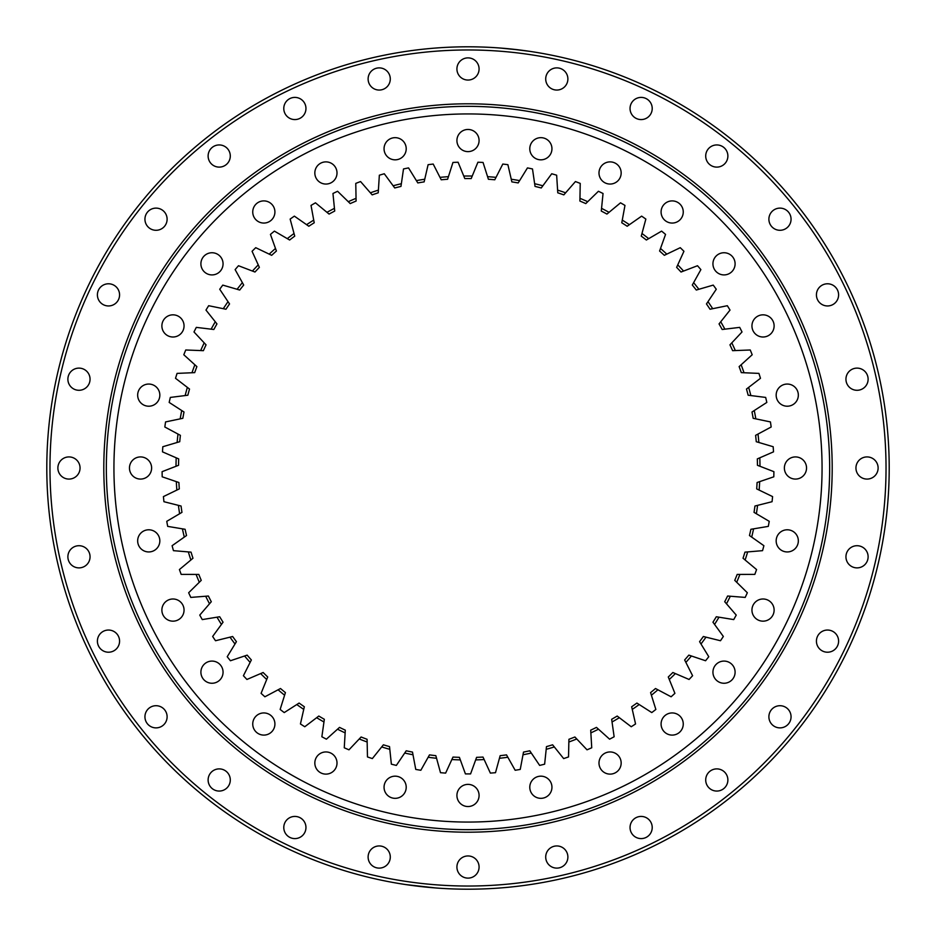 <?xml version="1.0" encoding="UTF-8"?>
<svg xmlns="http://www.w3.org/2000/svg" width="936" height="936" viewBox="0 0 936 936"><rect width="100%" height="100%" fill="white"/><g stroke="black" fill="none" stroke-linecap="round" stroke-linejoin="round"><path stroke-width="1.4" d="M499.438 758.289L500.163 755.668A289.458 289.458 0 0 0 506.516 754.884L507.85 757.259A291.985 291.985 0 0 1 499.438 758.289L495.495 772.691A305.92 305.92 0 0 1 490.37 773.101L484.146 759.541A291.985 291.985 0 0 1 475.675 759.892L470.574 773.908A305.92 305.92 0 0 1 465.426 773.908L460.325 759.892A291.985 291.985 0 0 1 451.854 759.541L453.001 757.072A289.458 289.458 0 0 0 459.389 757.329L460.325 759.892M610.085 751.947A11.08 11.08 0 0 1 621.165 763.027A11.08 11.08 0 0 1 610.085 774.119A11.08 11.08 0 0 1 598.993 763.027A11.08 11.08 0 0 1 610.085 751.947M672.165 712.939A11.08 11.08 0 0 1 683.257 724.019A11.08 11.08 0 0 1 672.165 735.099A11.08 11.08 0 0 1 661.085 724.019A11.08 11.08 0 0 1 672.165 712.939M724.019 661.085A11.08 11.08 0 0 1 735.099 672.165A11.08 11.08 0 0 1 724.019 683.257A11.08 11.08 0 0 1 712.939 672.165A11.08 11.08 0 0 1 724.019 661.085M763.027 598.993A11.08 11.08 0 0 1 774.119 610.085A11.08 11.08 0 0 1 763.027 621.165A11.08 11.08 0 0 1 751.947 610.085A11.08 11.08 0 0 1 763.027 598.993M787.246 529.788A11.08 11.08 0 0 1 798.338 540.868A11.08 11.08 0 0 1 787.246 551.947A11.08 11.08 0 0 1 776.166 540.868A11.08 11.08 0 0 1 787.246 529.788M795.46 456.92A11.08 11.08 0 0 1 806.539 468A11.08 11.08 0 0 1 795.46 479.08A11.08 11.08 0 0 1 784.38 468A11.08 11.08 0 0 1 795.46 456.92M787.246 384.052A11.08 11.08 0 0 1 798.338 395.132A11.08 11.08 0 0 1 787.246 406.212A11.08 11.08 0 0 1 776.166 395.132A11.08 11.08 0 0 1 787.246 384.052M763.027 314.835A11.08 11.08 0 0 1 774.119 325.915A11.08 11.08 0 0 1 763.027 337.007A11.08 11.08 0 0 1 751.947 325.915A11.08 11.08 0 0 1 763.027 314.835M724.019 252.743A11.08 11.08 0 0 1 735.099 263.835A11.08 11.08 0 0 1 724.019 274.915A11.08 11.08 0 0 1 712.939 263.835A11.08 11.08 0 0 1 724.019 252.743M672.165 200.901A11.08 11.08 0 0 1 683.257 211.981A11.08 11.08 0 0 1 672.165 223.06A11.08 11.08 0 0 1 661.085 211.981A11.08 11.08 0 0 1 672.165 200.901M610.085 161.881A11.08 11.08 0 0 1 621.165 172.973A11.08 11.08 0 0 1 610.085 184.053A11.08 11.08 0 0 1 598.993 172.973A11.08 11.08 0 0 1 610.085 161.881M540.868 137.662A11.08 11.08 0 0 1 551.947 148.754A11.08 11.08 0 0 1 540.868 159.834A11.08 11.08 0 0 1 529.788 148.754A11.08 11.08 0 0 1 540.868 137.662M468 129.46A11.08 11.08 0 0 1 479.08 140.54A11.08 11.08 0 0 1 468 151.62A11.08 11.08 0 0 1 456.92 140.54A11.08 11.08 0 0 1 468 129.46M395.132 137.662A11.08 11.08 0 0 1 406.212 148.754A11.08 11.08 0 0 1 395.132 159.834A11.08 11.08 0 0 1 384.052 148.754A11.08 11.08 0 0 1 395.132 137.662M325.915 161.881A11.08 11.08 0 0 1 337.007 172.973A11.08 11.08 0 0 1 325.915 184.053A11.08 11.08 0 0 1 314.835 172.973A11.08 11.08 0 0 1 325.915 161.881M263.835 200.901A11.08 11.08 0 0 1 274.915 211.981A11.08 11.08 0 0 1 263.835 223.06A11.08 11.08 0 0 1 252.743 211.981A11.08 11.08 0 0 1 263.835 200.901M211.981 252.743A11.08 11.08 0 0 1 223.06 263.835A11.08 11.08 0 0 1 211.981 274.915A11.08 11.08 0 0 1 200.901 263.835A11.08 11.08 0 0 1 211.981 252.743M172.973 314.835A11.08 11.08 0 0 1 184.053 325.915A11.08 11.08 0 0 1 172.973 337.007A11.08 11.08 0 0 1 161.881 325.915A11.08 11.08 0 0 1 172.973 314.835M148.754 384.052A11.08 11.08 0 0 1 159.834 395.132A11.08 11.08 0 0 1 148.754 406.212A11.08 11.08 0 0 1 137.662 395.132A11.08 11.08 0 0 1 148.754 384.052M140.54 456.92A11.08 11.08 0 0 1 151.62 468A11.08 11.08 0 0 1 140.54 479.08A11.08 11.08 0 0 1 129.46 468A11.08 11.08 0 0 1 140.54 456.92M148.754 529.788A11.08 11.08 0 0 1 159.834 540.868A11.08 11.08 0 0 1 148.754 551.947A11.08 11.08 0 0 1 137.662 540.868A11.08 11.08 0 0 1 148.754 529.788M172.973 598.993A11.08 11.08 0 0 1 184.053 610.085A11.08 11.08 0 0 1 172.973 621.165A11.08 11.08 0 0 1 161.881 610.085A11.08 11.08 0 0 1 172.973 598.993M211.981 661.085A11.08 11.08 0 0 1 223.06 672.165A11.08 11.08 0 0 1 211.981 683.257A11.08 11.08 0 0 1 200.901 672.165A11.08 11.08 0 0 1 211.981 661.085M263.835 712.939A11.08 11.08 0 0 1 274.915 724.019A11.08 11.08 0 0 1 263.835 735.099A11.08 11.08 0 0 1 252.743 724.019A11.08 11.08 0 0 1 263.835 712.939M325.915 751.947A11.08 11.08 0 0 1 337.007 763.027A11.08 11.08 0 0 1 325.915 774.119A11.08 11.08 0 0 1 314.835 763.027A11.08 11.08 0 0 1 325.915 751.947M395.132 776.166A11.08 11.08 0 0 1 406.212 787.246A11.08 11.08 0 0 1 395.132 798.338A11.08 11.08 0 0 1 384.052 787.246A11.08 11.08 0 0 1 395.132 776.166M540.868 776.166A11.08 11.08 0 0 1 551.947 787.246A11.08 11.08 0 0 1 540.868 798.338A11.08 11.08 0 0 1 529.788 787.246A11.08 11.08 0 0 1 540.868 776.166M468 784.38A11.08 11.08 0 0 1 479.08 795.46A11.08 11.08 0 0 1 468 806.539A11.08 11.08 0 0 1 456.92 795.46A11.08 11.08 0 0 1 468 784.38M464.794 178.565L463.765 176.038A291.985 291.985 0 0 1 468 176.015A291.985 291.985 0 0 1 472.235 176.038L471.206 178.565A289.458 289.458 0 0 0 468 178.542A289.458 289.458 0 0 0 464.794 178.565M178.905 482.508A289.458 289.458 0 0 0 179.302 488.896L176.845 490.09A291.985 291.985 0 0 1 176.331 481.63L178.905 482.508M181.057 506.025A289.458 289.458 0 0 0 181.958 512.355L179.618 513.747A291.985 291.985 0 0 1 178.413 505.358L181.057 506.025M185.106 529.285A289.458 289.458 0 0 0 186.533 535.532L184.298 537.1A291.985 291.985 0 0 1 182.415 528.84L185.106 529.285M191.038 552.135A289.458 289.458 0 0 0 192.968 558.242L190.886 559.997A291.985 291.985 0 0 1 188.323 551.912L191.038 552.135M198.818 574.435A289.458 289.458 0 0 0 201.24 580.367L199.298 582.274A291.985 291.985 0 0 1 196.092 574.423L198.818 574.435M208.389 596.021A289.458 289.458 0 0 0 211.29 601.731L209.512 603.79A291.985 291.985 0 0 1 205.674 596.232L208.389 596.021M219.691 616.754A289.458 289.458 0 0 0 223.049 622.206L221.434 624.417A291.985 291.985 0 0 1 217 617.187L219.691 616.754M232.643 636.503A289.458 289.458 0 0 0 236.422 641.663L235.006 643.991A291.985 291.985 0 0 1 229.999 637.159L232.643 636.503M247.162 655.118A289.458 289.458 0 0 0 251.351 659.962L250.123 662.395A291.985 291.985 0 0 1 244.577 655.996L247.162 655.118M299.099 703.065A289.458 289.458 0 0 0 304.34 706.75L303.732 709.406A291.985 291.985 0 0 1 296.806 704.539L299.099 703.065M263.145 672.504A289.458 289.458 0 0 0 267.719 676.985L266.701 679.501A291.985 291.985 0 0 1 260.641 673.581L263.145 672.504M280.496 688.522A289.458 289.458 0 0 0 285.421 692.605L284.602 695.214A291.985 291.985 0 0 1 278.086 689.797L280.496 688.522M318.813 716.052A289.458 289.458 0 0 0 324.336 719.293L323.961 721.984A291.985 291.985 0 0 1 316.649 717.701L318.813 716.052M339.534 727.389A289.458 289.458 0 0 0 345.302 730.162L345.138 732.888A291.985 291.985 0 0 1 337.51 729.202L339.534 727.389M361.097 736.995A289.458 289.458 0 0 0 367.076 739.288L367.146 742.014A291.985 291.985 0 0 1 359.237 738.972L361.097 736.995M383.386 744.81A289.458 289.458 0 0 0 389.528 746.612L389.809 749.327A291.985 291.985 0 0 1 381.677 746.94L383.386 744.81M406.224 750.789A289.458 289.458 0 0 0 412.495 752.088L412.998 754.767A291.985 291.985 0 0 1 404.703 753.047L406.224 750.789M429.484 754.884A289.458 289.458 0 0 0 435.837 755.668L436.562 758.289A291.985 291.985 0 0 1 428.15 757.259L429.484 754.884M447.595 179.267A289.458 289.458 0 0 0 441.219 179.782L439.978 177.36A291.985 291.985 0 0 1 448.426 176.67L447.595 179.267M424.137 181.888A289.458 289.458 0 0 0 417.819 182.929L416.38 180.613A291.985 291.985 0 0 1 424.745 179.232L424.137 181.888M400.959 186.416A289.458 289.458 0 0 0 394.746 187.972L393.132 185.773A291.985 291.985 0 0 1 401.357 183.713L400.959 186.416M378.226 192.816A289.458 289.458 0 0 0 372.165 194.875L370.375 192.816A291.985 291.985 0 0 1 378.401 190.102L378.226 192.816M356.101 201.053A289.458 289.458 0 0 0 350.216 203.592L348.274 201.685A291.985 291.985 0 0 1 356.043 198.327L356.101 201.053M334.714 211.056A289.458 289.458 0 0 0 329.062 214.075L326.956 212.332A291.985 291.985 0 0 1 334.445 208.342L334.714 211.056M314.215 222.78A289.458 289.458 0 0 0 308.821 226.243L306.587 224.675A291.985 291.985 0 0 1 313.724 220.1L314.215 222.78M294.735 236.129A289.458 289.458 0 0 0 289.645 240.014L287.293 238.645A291.985 291.985 0 0 1 294.021 233.497L294.735 236.129M259.366 267.357A289.458 289.458 0 0 0 254.978 272.025L252.427 271.054A291.985 291.985 0 0 1 258.242 264.876L259.366 267.357M276.412 251.023A289.458 289.458 0 0 0 271.662 255.317L269.205 254.136A291.985 291.985 0 0 1 275.488 248.461L276.412 251.023M243.699 285.035A289.458 289.458 0 0 0 239.71 290.043L237.1 289.282A291.985 291.985 0 0 1 242.377 282.649L243.699 285.035M229.542 303.931A289.458 289.458 0 0 0 225.962 309.243L223.294 308.693A291.985 291.985 0 0 1 228.021 301.661L229.542 303.931M216.953 323.915A289.458 289.458 0 0 0 213.829 329.495L211.126 329.168A291.985 291.985 0 0 1 215.268 321.773L216.953 323.915M206.049 344.846A289.458 289.458 0 0 0 203.393 350.672L200.667 350.567A291.985 291.985 0 0 1 204.188 342.857L206.049 344.846M196.876 366.608A289.458 289.458 0 0 0 194.7 372.633L191.985 372.75A291.985 291.985 0 0 1 194.863 364.783L196.876 366.608M189.517 389.048A289.458 289.458 0 0 0 187.844 395.226L185.141 395.565A291.985 291.985 0 0 1 187.364 387.387L189.517 389.048M184.006 412.004A289.458 289.458 0 0 0 182.836 418.31L180.18 418.86A291.985 291.985 0 0 1 181.724 410.53L184.006 412.004M180.391 435.345A289.458 289.458 0 0 0 179.735 441.71L177.126 442.482A291.985 291.985 0 0 1 177.992 434.058L180.391 435.345M178.682 458.897A289.458 289.458 0 0 0 178.554 465.297L176.015 466.28A291.985 291.985 0 0 1 176.19 457.809L178.682 458.897M756.265 441.71A289.458 289.458 0 0 0 755.609 435.345L758.008 434.058A291.985 291.985 0 0 1 758.874 442.482L756.265 441.71M753.164 418.31A289.458 289.458 0 0 0 751.994 412.015L754.276 410.53A291.985 291.985 0 0 1 755.82 418.86L753.164 418.31M748.157 395.226A289.458 289.458 0 0 0 746.483 389.048L748.636 387.387A291.985 291.985 0 0 1 750.859 395.565L748.157 395.226M741.3 372.633A289.458 289.458 0 0 0 739.124 366.608L741.136 364.783A291.985 291.985 0 0 1 744.015 372.75L741.3 372.633M732.607 350.672A289.458 289.458 0 0 0 729.951 344.846L731.812 342.857A291.985 291.985 0 0 1 735.333 350.567L732.607 350.672M722.171 329.495A289.458 289.458 0 0 0 719.047 323.915L720.732 321.773A291.985 291.985 0 0 1 724.873 329.168L722.171 329.495M710.038 309.243A289.458 289.458 0 0 0 706.458 303.931L707.979 301.661A291.985 291.985 0 0 1 712.705 308.693L710.038 309.243M696.29 290.043A289.458 289.458 0 0 0 692.301 285.035L693.623 282.649A291.985 291.985 0 0 1 698.899 289.282L696.29 290.043M664.338 255.317A289.458 289.458 0 0 0 659.587 251.023L660.512 248.461A291.985 291.985 0 0 1 666.795 254.136L664.338 255.317M681.022 272.025A289.458 289.458 0 0 0 676.634 267.357L677.758 264.876A291.985 291.985 0 0 1 683.572 271.054L681.022 272.025M646.355 240.014A289.458 289.458 0 0 0 641.265 236.129L641.979 233.497A291.985 291.985 0 0 1 648.707 238.645L646.355 240.014M627.178 226.243A289.458 289.458 0 0 0 621.785 222.78L622.276 220.1A291.985 291.985 0 0 1 629.413 224.675L627.178 226.243M606.938 214.075A289.458 289.458 0 0 0 601.286 211.056L601.555 208.342A291.985 291.985 0 0 1 609.043 212.332L606.938 214.075M585.784 203.592A289.458 289.458 0 0 0 579.899 201.053L579.957 198.327A291.985 291.985 0 0 1 587.726 201.685L585.784 203.592M563.835 194.875A289.458 289.458 0 0 0 557.774 192.816L557.599 190.102A291.985 291.985 0 0 1 565.625 192.816L563.835 194.875M541.254 187.972A289.458 289.458 0 0 0 535.041 186.416L534.643 183.713A291.985 291.985 0 0 1 542.868 185.773L541.254 187.972M518.181 182.929A289.458 289.458 0 0 0 511.863 181.888L511.255 179.232A291.985 291.985 0 0 1 519.62 180.613L518.181 182.929M494.781 179.782A289.458 289.458 0 0 0 488.405 179.267L487.574 176.67A291.985 291.985 0 0 1 496.021 177.36L494.781 179.782M523.505 752.088A289.458 289.458 0 0 0 529.776 750.789L531.297 753.047A291.985 291.985 0 0 1 523.002 754.767L523.505 752.088M546.472 746.612A289.458 289.458 0 0 0 552.614 744.81L554.323 746.94A291.985 291.985 0 0 1 546.191 749.327L546.472 746.612M568.924 739.288A289.458 289.458 0 0 0 574.903 736.995L576.763 738.972A291.985 291.985 0 0 1 568.854 742.014L568.924 739.288M590.698 730.162A289.458 289.458 0 0 0 596.466 727.389L598.49 729.202A291.985 291.985 0 0 1 590.862 732.888L590.698 730.162M668.281 676.985A289.458 289.458 0 0 0 672.855 672.504L675.359 673.581A291.985 291.985 0 0 1 669.298 679.501L668.281 676.985M684.649 659.962A289.458 289.458 0 0 0 688.837 655.118L691.423 655.996A291.985 291.985 0 0 1 685.877 662.395L684.649 659.962M650.578 692.605A289.458 289.458 0 0 0 655.504 688.522L657.914 689.797A291.985 291.985 0 0 1 651.397 695.214L650.578 692.605M631.66 706.75A289.458 289.458 0 0 0 636.901 703.065L639.194 704.539A291.985 291.985 0 0 1 632.268 709.406L631.66 706.75M611.664 719.293A289.458 289.458 0 0 0 617.187 716.052L619.351 717.701A291.985 291.985 0 0 1 612.039 721.984L611.664 719.293M699.578 641.663A289.458 289.458 0 0 0 703.357 636.503L706.001 637.159A291.985 291.985 0 0 1 700.994 643.991L699.578 641.663M712.951 622.206A289.458 289.458 0 0 0 716.309 616.754L719 617.187A291.985 291.985 0 0 1 714.566 624.417L712.951 622.206M724.71 601.731A289.458 289.458 0 0 0 727.611 596.021L730.326 596.232A291.985 291.985 0 0 1 726.488 603.79L724.71 601.731M734.76 580.367A289.458 289.458 0 0 0 737.182 574.435L739.908 574.423A291.985 291.985 0 0 1 736.702 582.274L734.76 580.367M743.032 558.242A289.458 289.458 0 0 0 744.962 552.135L747.677 551.912A291.985 291.985 0 0 1 745.115 559.997L743.032 558.242M749.467 535.532A289.458 289.458 0 0 0 750.894 529.285L753.585 528.84A291.985 291.985 0 0 1 751.702 537.1L749.467 535.532M754.042 512.355A289.458 289.458 0 0 0 754.942 506.025L757.587 505.358A291.985 291.985 0 0 1 756.382 513.747L754.042 512.355M756.697 488.896A289.458 289.458 0 0 0 757.095 482.508L759.669 481.63A291.985 291.985 0 0 1 759.154 490.09L756.697 488.896M757.446 465.297A289.458 289.458 0 0 0 757.318 458.897L759.81 457.809A291.985 291.985 0 0 1 759.985 466.28L757.446 465.297M475.675 759.892L476.611 757.329A289.458 289.458 0 0 0 482.999 757.072L484.146 759.541M176.331 481.63L162.197 476.81A305.92 305.92 0 0 1 162.103 471.674L176.015 466.28M177.126 442.482L162.817 446.729A305.92 305.92 0 0 0 162.501 451.854L176.19 457.809M180.18 418.86L165.567 421.925A305.92 305.92 0 0 0 164.83 427.003L177.992 434.058M185.141 395.565L170.329 397.426A305.92 305.92 0 0 0 169.182 402.433L181.724 410.53M191.985 372.75L177.068 373.394A305.92 305.92 0 0 0 175.523 378.296L187.364 387.387M200.667 350.567L185.749 349.994A305.92 305.92 0 0 0 183.807 354.756L194.863 364.783M211.126 329.168L196.314 327.378A305.92 305.92 0 0 0 193.986 331.964L204.188 342.857M223.294 308.693L208.669 305.709A305.92 305.92 0 0 0 205.978 310.085L215.268 321.773M237.1 289.282L222.768 285.106A305.92 305.92 0 0 0 219.726 289.259L228.021 301.661M252.427 271.054L238.493 265.73A305.92 305.92 0 0 0 235.123 269.615L242.377 282.649M269.205 254.136L255.739 247.689A305.92 305.92 0 0 0 252.065 251.293L258.242 264.876M287.293 238.645L274.4 231.122A305.92 305.92 0 0 0 270.445 234.409L275.488 248.461M306.587 224.675L294.36 216.134A305.92 305.92 0 0 0 290.148 219.082L294.021 233.497M326.956 212.332L315.467 202.819A305.92 305.92 0 0 0 311.033 205.417L313.724 220.1M348.274 201.685L337.58 191.272A305.92 305.92 0 0 0 332.959 193.495L334.445 208.342M370.375 192.816L360.571 181.561A305.92 305.92 0 0 0 355.774 183.397L356.043 198.327M393.132 185.773L384.286 173.757A305.92 305.92 0 0 0 379.349 175.207L378.401 190.102M416.38 180.613L408.541 167.907A305.92 305.92 0 0 0 403.51 168.948L401.357 183.713M439.978 177.36L433.204 164.057A305.92 305.92 0 0 0 428.103 164.689L424.745 179.232M463.765 176.038L458.09 162.232A305.92 305.92 0 0 0 452.954 162.443L448.426 176.67M487.574 176.67L483.046 162.443A305.92 305.92 0 0 0 477.91 162.232L472.235 176.038M511.255 179.232L507.897 164.689A305.92 305.92 0 0 0 502.796 164.057L496.021 177.36M534.643 183.713L532.49 168.948A305.92 305.92 0 0 0 527.459 167.907L519.62 180.613M557.599 190.102L556.651 175.207A305.92 305.92 0 0 0 551.725 173.757L542.868 185.773M579.957 198.327L580.226 183.397A305.92 305.92 0 0 0 575.429 181.561L565.625 192.816M601.555 208.342L603.041 193.495A305.92 305.92 0 0 0 598.42 191.272L587.726 201.685M622.276 220.1L624.967 205.417A305.92 305.92 0 0 0 620.533 202.819L609.043 212.332M641.979 233.497L645.852 219.082A305.92 305.92 0 0 0 641.64 216.134L629.413 224.675M660.512 248.461L665.554 234.409A305.92 305.92 0 0 0 661.6 231.122L648.707 238.645M677.758 264.876L683.935 251.293A305.92 305.92 0 0 0 680.261 247.689L666.795 254.136M693.623 282.649L700.877 269.615A305.92 305.92 0 0 0 697.507 265.73L683.572 271.054M707.979 301.661L716.274 289.259A305.92 305.92 0 0 0 713.232 285.106L698.899 289.282M720.732 321.773L730.022 310.085A305.92 305.92 0 0 0 727.33 305.709L712.705 308.693M731.812 342.857L742.014 331.964A305.92 305.92 0 0 0 739.686 327.378L724.873 329.168M741.136 364.783L752.193 354.756A305.92 305.92 0 0 0 750.251 349.994L735.333 350.567M748.636 387.387L760.477 378.296A305.92 305.92 0 0 0 758.932 373.394L744.015 372.75M754.276 410.53L766.818 402.433A305.92 305.92 0 0 0 765.671 397.426L750.859 395.565M758.008 434.058L771.17 427.003A305.92 305.92 0 0 0 770.433 421.925L755.82 418.86M759.81 457.809L773.499 451.854A305.92 305.92 0 0 0 773.183 446.729L758.874 442.482M759.669 481.63L773.803 476.81A305.92 305.92 0 0 0 773.897 471.674L759.985 466.28M757.587 505.358L772.06 501.708A305.92 305.92 0 0 0 772.586 496.595L759.154 490.09M753.585 528.84L768.304 526.383A305.92 305.92 0 0 0 769.24 521.329L756.382 513.747M747.677 551.912L762.547 550.66A305.92 305.92 0 0 0 763.893 545.7L751.702 537.1M739.908 574.423L754.825 574.4A305.92 305.92 0 0 0 756.569 569.556L745.115 559.997M730.326 596.232L745.196 597.414A305.92 305.92 0 0 0 747.337 592.745L736.702 582.274M719 617.187L733.73 619.585A305.92 305.92 0 0 0 736.234 615.092L726.488 603.79M706.001 637.159L720.486 640.739A305.92 305.92 0 0 0 723.352 636.468L714.566 624.417M691.423 655.996L705.568 660.746A305.92 305.92 0 0 0 708.774 656.721L700.994 643.991M675.359 673.581L689.072 679.466A305.92 305.92 0 0 0 692.593 675.722L685.877 662.395M657.914 689.797L671.1 696.782A305.92 305.92 0 0 0 674.914 693.342L669.298 679.501M639.194 704.539L651.772 712.577A305.92 305.92 0 0 0 655.855 709.453L651.397 695.214M619.351 717.701L631.227 726.745A305.92 305.92 0 0 0 635.556 723.961L632.268 709.406M598.49 729.202L609.593 739.183A305.92 305.92 0 0 0 614.133 736.761L612.039 721.984M576.763 738.972L587.024 749.818A305.92 305.92 0 0 0 591.739 747.782L590.862 732.888M554.323 746.94L563.647 758.581A305.92 305.92 0 0 0 568.526 756.943L568.854 742.014M531.297 753.047L539.651 765.414A305.92 305.92 0 0 0 544.635 764.174L546.191 749.327M507.85 757.259L515.163 770.269A305.92 305.92 0 0 0 520.24 769.427L523.002 754.767M436.562 758.289L440.505 772.691A305.92 305.92 0 0 0 445.63 773.101L451.854 759.541M412.998 754.767L415.76 769.427A305.92 305.92 0 0 0 420.837 770.269L428.15 757.259M389.809 749.327L391.365 764.174A305.92 305.92 0 0 0 396.349 765.414L404.703 753.047M367.146 742.014L367.474 756.943A305.92 305.92 0 0 0 372.352 758.581L381.677 746.94M345.138 732.888L344.261 747.782A305.92 305.92 0 0 0 348.976 749.818L359.237 738.972M323.961 721.984L321.867 736.761A305.92 305.92 0 0 0 326.407 739.183L337.51 729.202M303.732 709.406L300.444 723.961A305.92 305.92 0 0 0 304.773 726.745L316.649 717.701M284.602 695.214L280.145 709.453A305.92 305.92 0 0 0 284.228 712.577L296.806 704.539M266.701 679.501L261.085 693.342A305.92 305.92 0 0 0 264.9 696.782L278.086 689.797M250.123 662.395L243.407 675.722A305.92 305.92 0 0 0 246.928 679.466L260.641 673.581M235.006 643.991L227.226 656.721A305.92 305.92 0 0 0 230.431 660.746L244.577 655.996M221.434 624.417L212.647 636.468A305.92 305.92 0 0 0 215.514 640.739L229.999 637.159M209.512 603.79L199.766 615.092A305.92 305.92 0 0 0 202.27 619.585L217 617.187M199.298 582.274L188.662 592.745A305.92 305.92 0 0 0 190.804 597.414L205.674 596.232M190.886 559.997L179.419 569.556A305.92 305.92 0 0 0 181.174 574.4L196.092 574.423M184.298 537.1L172.107 545.7A305.92 305.92 0 0 0 173.452 550.66L188.323 551.912M179.618 513.747L166.76 521.329A305.92 305.92 0 0 0 167.696 526.383L182.415 528.84M176.845 490.09L163.414 496.595A305.92 305.92 0 0 0 163.94 501.708L178.413 505.358M530.338 51.433L522.721 50.368M519.819 49.994L499.906 48.005M405.662 884.567L436.094 887.995M641.137 816.426A11.08 11.08 0 0 1 652.216 827.518A11.08 11.08 0 0 1 641.137 838.597A11.08 11.08 0 0 1 630.045 827.518A11.08 11.08 0 0 1 641.137 816.426M716.789 768.889A11.08 11.08 0 0 1 727.88 779.98A11.08 11.08 0 0 1 716.789 791.06A11.08 11.08 0 0 1 705.709 779.98A11.08 11.08 0 0 1 716.789 768.889M768.889 716.789A11.08 11.08 0 0 1 779.98 705.709A11.08 11.08 0 0 1 791.06 716.789A11.08 11.08 0 0 1 779.98 727.88A11.08 11.08 0 0 1 768.889 716.789M816.426 641.137A11.08 11.08 0 0 1 827.518 630.045A11.08 11.08 0 0 1 838.597 641.137A11.08 11.08 0 0 1 827.518 652.216A11.08 11.08 0 0 1 816.426 641.137M845.945 556.791A11.08 11.08 0 0 1 857.025 545.711A11.08 11.08 0 0 1 868.117 556.791A11.08 11.08 0 0 1 857.025 567.883A11.08 11.08 0 0 1 845.945 556.791M855.949 468A11.08 11.08 0 0 1 867.028 456.92A11.08 11.08 0 0 1 878.12 468A11.08 11.08 0 0 1 867.028 479.08A11.08 11.08 0 0 1 855.949 468M845.945 379.209A11.08 11.08 0 0 1 857.025 368.117A11.08 11.08 0 0 1 868.117 379.209A11.08 11.08 0 0 1 857.025 390.289A11.08 11.08 0 0 1 845.945 379.209M816.426 294.863A11.08 11.08 0 0 1 827.518 283.784A11.08 11.08 0 0 1 838.597 294.863A11.08 11.08 0 0 1 827.518 305.955A11.08 11.08 0 0 1 816.426 294.863M768.889 219.211A11.08 11.08 0 0 1 779.98 208.12A11.08 11.08 0 0 1 791.06 219.211A11.08 11.08 0 0 1 779.98 230.291A11.08 11.08 0 0 1 768.889 219.211M716.789 144.94A11.08 11.08 0 0 1 727.88 156.019A11.08 11.08 0 0 1 716.789 167.111A11.08 11.08 0 0 1 705.709 156.019A11.08 11.08 0 0 1 716.789 144.94M641.137 97.402A11.08 11.08 0 0 1 652.216 108.482A11.08 11.08 0 0 1 641.137 119.574A11.08 11.08 0 0 1 630.045 108.482A11.08 11.08 0 0 1 641.137 97.402M556.791 67.883A11.08 11.08 0 0 1 567.883 78.975A11.08 11.08 0 0 1 556.791 90.055A11.08 11.08 0 0 1 545.711 78.975A11.08 11.08 0 0 1 556.791 67.883M468 57.88A11.08 11.08 0 0 1 479.08 68.972A11.08 11.08 0 0 1 468 80.051A11.08 11.08 0 0 1 456.92 68.972A11.08 11.08 0 0 1 468 57.88M379.209 67.883A11.08 11.08 0 0 1 390.289 78.975A11.08 11.08 0 0 1 379.209 90.055A11.08 11.08 0 0 1 368.117 78.975A11.08 11.08 0 0 1 379.209 67.883M294.863 97.402A11.08 11.08 0 0 1 305.955 108.482A11.08 11.08 0 0 1 294.863 119.574A11.08 11.08 0 0 1 283.784 108.482A11.08 11.08 0 0 1 294.863 97.402M219.211 144.94A11.08 11.08 0 0 1 230.291 156.019A11.08 11.08 0 0 1 219.211 167.111A11.08 11.08 0 0 1 208.12 156.019A11.08 11.08 0 0 1 219.211 144.94M144.94 219.211A11.08 11.08 0 0 1 156.019 208.12A11.08 11.08 0 0 1 167.111 219.211A11.08 11.08 0 0 1 156.019 230.291A11.08 11.08 0 0 1 144.94 219.211M97.402 294.863A11.08 11.08 0 0 1 108.482 283.784A11.08 11.08 0 0 1 119.574 294.863A11.08 11.08 0 0 1 108.482 305.955A11.08 11.08 0 0 1 97.402 294.863M67.883 379.209A11.08 11.08 0 0 1 78.975 368.117A11.08 11.08 0 0 1 90.055 379.209A11.08 11.08 0 0 1 78.975 390.289A11.08 11.08 0 0 1 67.883 379.209M57.88 468A11.08 11.08 0 0 1 68.972 456.92A11.08 11.08 0 0 1 80.051 468A11.08 11.08 0 0 1 68.972 479.08A11.08 11.08 0 0 1 57.88 468M67.883 556.791A11.08 11.08 0 0 1 78.975 545.711A11.08 11.08 0 0 1 90.055 556.791A11.08 11.08 0 0 1 78.975 567.883A11.08 11.08 0 0 1 67.883 556.791M97.402 641.137A11.08 11.08 0 0 1 108.482 630.045A11.08 11.08 0 0 1 119.574 641.137A11.08 11.08 0 0 1 108.482 652.216A11.08 11.08 0 0 1 97.402 641.137M144.94 716.789A11.08 11.08 0 0 1 156.019 705.709A11.08 11.08 0 0 1 167.111 716.789A11.08 11.08 0 0 1 156.019 727.88A11.08 11.08 0 0 1 144.94 716.789M219.211 768.889A11.08 11.08 0 0 1 230.291 779.98A11.08 11.08 0 0 1 219.211 791.06A11.08 11.08 0 0 1 208.12 779.98A11.08 11.08 0 0 1 219.211 768.889M294.863 816.426A11.08 11.08 0 0 1 305.955 827.518A11.08 11.08 0 0 1 294.863 838.597A11.08 11.08 0 0 1 283.784 827.518A11.08 11.08 0 0 1 294.863 816.426M379.209 845.945A11.08 11.08 0 0 1 390.289 857.025A11.08 11.08 0 0 1 379.209 868.117A11.08 11.08 0 0 1 368.117 857.025A11.08 11.08 0 0 1 379.209 845.945M556.791 845.945A11.08 11.08 0 0 1 567.883 857.025A11.08 11.08 0 0 1 556.791 868.117A11.08 11.08 0 0 1 545.711 857.025A11.08 11.08 0 0 1 556.791 845.945M468 855.949A11.08 11.08 0 0 1 479.08 867.028A11.08 11.08 0 0 1 468 878.12A11.08 11.08 0 0 1 456.92 867.028A11.08 11.08 0 0 1 468 855.949M468 49.971A418.029 418.029 0 0 0 49.971 468A418.029 418.029 0 0 0 468 886.029A418.029 418.029 0 0 0 886.029 468A418.029 418.029 0 0 0 468 49.971M435.93 887.971L435.135 887.913M434.585 887.878L425.506 887.047M424.488 886.942L405.826 884.59M468 46.8A421.2 421.2 0 0 0 46.8 468A421.2 421.2 0 0 0 468 889.2A421.2 421.2 0 0 0 889.2 468A421.2 421.2 0 0 0 468 46.8M468 103.802A364.198 364.198 0 0 1 832.198 468A364.198 364.198 0 0 1 468 832.198A364.198 364.198 0 0 1 103.802 468A364.198 364.198 0 0 1 468 103.802M500.07 48.028L500.865 48.087M501.415 48.122L510.494 48.953M511.512 49.058L530.174 51.41M113.935 468A354.065 354.065 0 0 0 468 822.065A354.065 354.065 0 0 0 822.065 468A354.065 354.065 0 0 0 468 113.935A354.065 354.065 0 0 0 113.935 468M829.659 468A361.659 361.659 0 0 0 468 106.341A361.659 361.659 0 0 0 106.341 468A361.659 361.659 0 0 0 468 829.659A361.659 361.659 0 0 0 829.659 468"/></g></svg>
